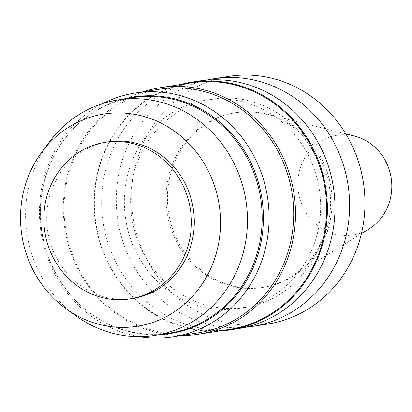 <?xml version="1.0" encoding="UTF-8"?>
<svg xmlns="http://www.w3.org/2000/svg" width="412" height="412" viewBox="0 0 412 412"><rect width="100%" height="100%" fill="white"/><g stroke="black" fill="none" stroke-linecap="round" stroke-linejoin="round"><path stroke-width="0.31" stroke-dasharray="2.06 1.54" d="M354.557 136.089A50.485 46.906 -98.9 0 0 324.707 139.122A50.485 46.906 -98.9 0 0 303.397 207.947A50.485 46.906 -98.9 0 0 369.044 228.907M214.523 119.356A88.436 82.168 -98.9 0 0 171.212 224.54A88.436 82.168 -98.9 0 0 263.386 287.36A88.436 82.168 -98.9 0 0 292.185 276.637A88.436 82.168 -98.9 0 0 330.934 187.311A88.436 82.168 -98.9 0 0 266.816 114.042A88.436 82.168 -98.9 0 0 236.117 112.605A88.436 82.168 -98.9 0 0 214.523 119.356M213.071 119.583A88.436 82.168 -98.9 0 0 169.754 224.767A88.436 82.168 -98.9 0 0 261.929 287.586A88.436 82.168 -98.9 0 0 329.482 187.542A88.436 82.168 -98.9 0 0 234.66 112.831A88.436 82.168 -98.9 0 0 213.071 119.583M228.969 76.369A125.341 116.457 -98.9 0 0 198.373 85.938A125.341 116.457 -98.9 0 0 136.98 235.015A125.341 116.457 -98.9 0 0 267.62 324.048M206.335 80.16A125.341 116.457 -98.9 0 0 183.016 88.333A125.341 116.457 -98.9 0 0 120.567 233.568A125.341 116.457 -98.9 0 0 244.903 327.339M186.739 107.125A105.446 97.974 -98.9 0 0 135.095 232.543A105.446 97.974 -98.9 0 0 245.001 307.445A105.446 97.974 -98.9 0 0 325.542 188.155A105.446 97.974 -98.9 0 0 212.484 99.076A105.446 97.974 -98.9 0 0 186.739 107.125M180.497 108.099A105.446 97.974 -98.9 0 0 128.848 233.516A105.446 97.974 -98.9 0 0 238.754 308.418A105.446 97.974 -98.9 0 0 319.295 189.129A105.446 97.974 -98.9 0 0 206.242 100.049A105.446 97.974 -98.9 0 0 180.497 108.099M198.975 81.051A125.341 116.457 -98.9 0 0 168.374 90.614A125.341 116.457 -98.9 0 0 106.986 239.696A125.341 116.457 -98.9 0 0 237.626 328.73M180.271 84.573A125.341 116.457 -98.9 0 0 160.793 91.799A125.341 116.457 -98.9 0 0 97.829 234.974A125.341 116.457 -98.9 0 0 218.736 331.073M191.271 82.853A124.743 115.901 -98.9 0 0 160.814 92.376A124.743 115.901 -98.9 0 0 99.714 240.747A124.743 115.901 -98.9 0 0 229.736 329.358M143.309 91.747A124.743 115.901 -98.9 0 0 129.708 97.232A124.743 115.901 -98.9 0 0 66.317 236.565A124.743 115.901 -98.9 0 0 181.347 335.497M159.866 89.167A123.348 114.608 -98.9 0 0 129.754 98.581A123.348 114.608 -98.9 0 0 69.334 245.294A123.348 114.608 -98.9 0 0 197.904 332.917M103.144 103.412A123.348 114.608 -98.9 0 0 41.035 232.553A123.348 114.608 -98.9 0 0 139.539 336.625M123.234 99.112A119.707 111.219 -98.9 0 0 104.288 106.105A119.707 111.219 -98.9 0 0 64.329 139.344A119.707 111.219 -98.9 0 0 91.619 314.232A119.707 111.219 -98.9 0 0 159.98 334.606M132.865 97.608A119.171 110.725 -98.9 0 0 103.773 106.703A119.171 110.725 -98.9 0 0 63.989 139.792A119.171 110.725 -98.9 0 0 91.16 313.903A119.171 110.725 -98.9 0 0 169.615 333.102M49.275 142.088A119.171 110.725 -98.9 0 0 76.447 316.2M108.299 141.831A79.264 73.645 -98.9 0 0 88.951 147.882A79.264 73.645 -98.9 0 0 50.125 242.158A79.264 73.645 -98.9 0 0 132.741 298.463M345.828 133.895L266.816 114.042M361.396 233.655L292.185 276.637M236.117 112.605L234.66 112.831M263.386 287.36L261.929 287.586M212.484 99.076L206.242 100.049M245.001 307.445L238.754 308.418M91.16 313.903L91.619 314.232M63.989 139.792L64.329 139.344"/><path stroke-width="0.62" d="M361.396 233.655L369.044 228.907A50.485 46.906 -98.9 0 0 391.163 177.917A50.485 46.906 -98.9 0 0 354.557 136.089L345.828 133.895M244.903 327.339A125.341 116.457 -98.9 0 0 252.262 326.448L267.62 324.048A125.341 116.457 -98.9 0 0 363.358 182.253A125.341 116.457 -98.9 0 0 228.969 76.369L213.612 78.764A125.341 116.457 -98.9 0 0 206.335 80.16M252.262 326.448A125.341 116.457 -98.9 0 0 348.001 184.648A125.341 116.457 -98.9 0 0 213.612 78.764M218.736 331.073A125.341 116.457 -98.9 0 0 230.045 329.914L237.626 328.73A125.341 116.457 -98.9 0 0 333.365 186.935A125.341 116.457 -98.9 0 0 198.975 81.051L191.395 82.23A125.341 116.457 -98.9 0 0 180.271 84.573M230.045 329.914A125.341 116.457 -98.9 0 0 325.784 188.119A125.341 116.457 -98.9 0 0 191.395 82.23M181.347 335.497A124.743 115.901 -98.9 0 0 198.625 334.209L229.736 329.358A124.743 115.901 -98.9 0 0 325.017 188.238A124.743 115.901 -98.9 0 0 191.271 82.853L160.16 87.71A124.743 115.901 -98.9 0 0 143.309 91.747M198.625 334.209A124.743 115.901 -98.9 0 0 293.911 193.089A124.743 115.901 -98.9 0 0 160.16 87.71M139.539 336.625A123.348 114.608 -98.9 0 0 173.292 336.753L197.904 332.917A123.348 114.608 -98.9 0 0 292.123 193.367A123.348 114.608 -98.9 0 0 159.866 89.167L135.254 93.004A123.348 114.608 -98.9 0 0 105.142 102.423A123.348 114.608 -98.9 0 0 103.144 103.412M173.292 336.753A123.348 114.608 -98.9 0 0 267.512 197.209A123.348 114.608 -98.9 0 0 135.254 93.004M159.98 334.606A119.707 111.219 -98.9 0 0 261.857 198.095A119.707 111.219 -98.9 0 0 123.234 99.112M66.358 308.99L76.447 316.2A119.171 110.725 -98.9 0 0 154.897 335.399L169.615 333.102A119.171 110.725 -98.9 0 0 260.642 198.28A119.171 110.725 -98.9 0 0 132.865 97.608L118.151 99.905A119.171 110.725 -98.9 0 0 89.059 109A119.171 110.725 -98.9 0 0 49.275 142.088L41.864 152.028A107.434 99.822 -98.9 0 0 66.358 308.99A107.434 99.822 -98.9 0 0 220.317 229.52A107.434 99.822 -98.9 0 0 77.729 122.199A107.434 99.822 -98.9 0 0 41.864 152.028M154.897 335.399A119.171 110.725 -98.9 0 0 245.928 200.577A119.171 110.725 -98.9 0 0 118.151 99.905M129.837 298.916L132.741 298.463A79.264 73.645 -98.9 0 0 193.285 208.791A79.264 73.645 -98.9 0 0 108.299 141.831L105.395 142.284A79.264 73.645 -98.9 0 0 86.041 148.335A79.264 73.645 -98.9 0 0 47.22 242.611A79.264 73.645 -98.9 0 0 129.837 298.916A79.264 73.645 -98.9 0 0 190.38 209.245A79.264 73.645 -98.9 0 0 105.395 142.284"/></g></svg>
